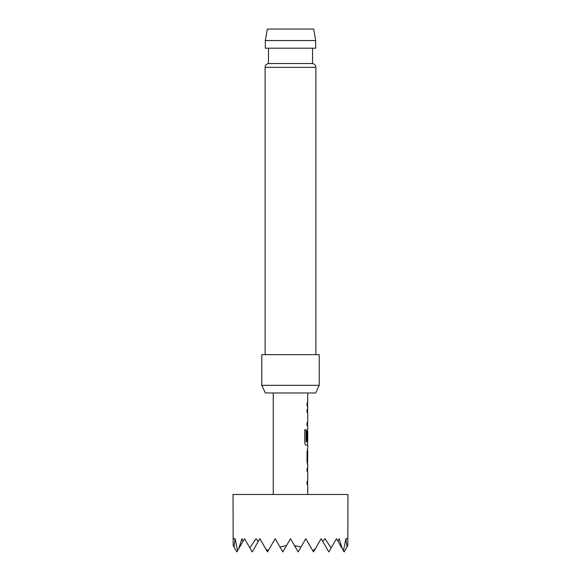 <?xml version="1.0" encoding="UTF-8"?>
<svg xmlns="http://www.w3.org/2000/svg" width="581" height="581" viewBox="0 0 581 581"><rect width="100%" height="100%" fill="white"/><g stroke="black" fill="none" stroke-linecap="round" stroke-linejoin="round"><path stroke-width="0.87" d="M307.741 464.851L307.741 468.264L307.037 468.264L307.545 468.264L307.545 471.285L307.037 471.285L307.741 471.285L307.741 481.438L307.037 481.438L307.037 484.46L307.741 484.46L307.741 494.489M307.037 481.438L307.545 481.438L307.545 484.46L307.037 484.46M307.545 448.692L307.545 451.677M307.545 461.83L307.545 464.815M307.545 429.083L307.545 431.734M307.545 441.894L307.545 445.242L306.151 445.242L307.741 445.242L307.741 448.655L307.037 451.473L307.037 462.033L307.603 464.851M307.654 431.734L307.443 440.514L307.037 440.514L307.632 440.514L307.741 431.734L307.741 441.894L306.31 441.894L306.231 429.751L304.764 429.751L304.764 442.424C304.902 444.138 305.366 445.082 306.151 445.242M307.741 392.974L307.741 403.003L307.037 403.003L307.037 406.025L307.741 406.025L307.741 409.438L307.037 409.438L307.545 409.438L307.545 412.459L307.037 412.459L307.741 412.459L307.741 422.612L307.037 422.612L307.037 425.633L307.741 425.633L307.741 429.047L307.037 431.865L307.037 440.514M307.037 422.612L307.545 422.612L307.545 425.633L307.037 425.633M307.037 403.003L307.545 403.003L307.545 406.025L307.037 406.025M347.961 494.489L233.039 494.489L233.177 545.552L234.012 546.997L235.116 538.681L237.549 550.781L238.646 548.871L241.892 538.681L242.938 541.441L244.528 538.681L249.866 547.927L256.025 538.681L258.262 541.441L259.852 538.681L265.735 548.871L268.19 550.781L275.176 538.681L279.977 546.997L286.535 545.552L290.5 538.681L294.465 545.552L301.023 546.997L305.824 538.681L312.81 550.781L315.265 548.871L321.148 538.681L322.738 541.441L324.975 538.681L331.134 547.927L336.472 538.681L338.062 541.441L339.108 538.681L342.354 548.871L343.451 550.781L345.884 538.681L346.988 546.997L347.823 545.552L347.961 494.489M273.259 392.974L273.259 494.489M307.037 468.264L307.037 471.285M307.037 409.438L307.037 412.459M307.741 451.677L307.654 461.83L307.741 451.677M265.314 40.539L267.34 29.05L313.66 29.05L315.686 40.539L265.314 40.539L265.314 48.201L315.686 48.201L315.686 40.539M315.882 354.664L315.882 67.331L265.118 67.331C265.27 65.239 266.388 63.975 268.473 63.525L312.527 63.525L312.527 48.201M319.23 385.312L315.657 392.974L265.343 392.974L261.77 385.312L319.23 385.312L319.23 354.664L261.77 354.664L261.77 385.312M345.884 538.681L347.961 538.681M233.039 538.681L235.116 538.681M294.465 545.552L298.162 551.95L301.023 546.997M322.738 541.441L328.81 551.95L331.134 547.927M312.81 550.781L313.486 551.95L315.265 548.871M249.866 547.927L252.19 551.95L258.262 541.441M265.735 548.871L267.514 551.95L268.19 550.781M338.062 541.441L342.354 548.871M238.646 548.871L242.938 541.441M343.451 550.781L344.134 551.95L346.988 546.997M234.012 546.997L236.866 551.95L237.549 550.781M279.977 546.997L282.838 551.95L286.535 545.552M306.056 441.691L306.056 429.751L304.764 429.751M307.443 461.634L307.632 451.873M315.882 67.331C315.73 65.239 314.611 63.975 312.527 63.525M268.473 63.525L268.473 48.201M265.118 354.664L265.118 67.331"/></g></svg>
